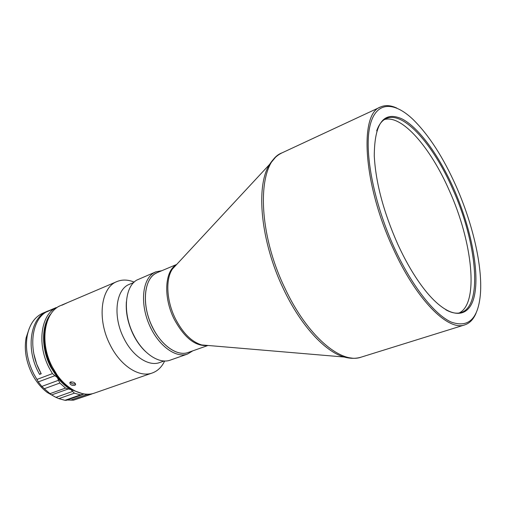 <?xml version="1.0" encoding="UTF-8"?>
<svg xmlns="http://www.w3.org/2000/svg" width="506" height="506" viewBox="0 0 506 506"><rect width="100%" height="100%" fill="white"/><g stroke="black" fill="none" stroke-linecap="round" stroke-linejoin="round"><path stroke-width="0.76" d="M207.979 345.471L188.2 352.467C177.511 356.654 161.54 345.832 152.622 327.401C141.079 304.922 143.938 277.326 157.328 272.589L176.664 264.461M188.156 352.486C176.55 356.888 159.251 343.947 150.68 323.397C141.971 302.911 144.324 280.242 155.102 273.74L157.277 272.607M192.824 350.829L187.517 354.048C175.557 358.526 157.758 345.193 148.96 324.042C140.029 302.955 142.49 279.673 153.596 273.006L155.753 271.88L161.85 270.691M396.78 108.063C390.67 105.242 385.262 104.881 380.544 106.987C359.165 113.673 363.093 183.893 392.941 248.01C416.115 299.596 448.12 331.43 464.767 324.884C469.676 323.271 473.439 319.362 476.064 313.163M187.517 354.048L170.395 360.082C159.232 364.434 142.724 353.561 133.622 334.864C122.597 313.461 124.558 286.902 136.835 280.065L155.753 271.88M456.115 186.214C443.218 157.29 428.841 135.02 412.991 119.403C393.219 100.567 375.035 101.421 369.652 127.284C364.238 152.989 373.966 203.222 394.111 247.396C411.492 285.574 434.135 314.352 451.093 322.025C468.486 328.223 478.265 318.837 480.428 293.866C482.56 265.808 472.623 223.405 456.115 186.214M145.627 351.632C140.839 347.148 136.74 341.525 133.337 334.757C127.942 323.568 125.621 312.6 126.38 301.842M164.146 360.968L159.713 362.536C148.77 366.806 132.692 356.369 123.9 338.356C112.496 316.395 115.785 289.185 129.473 284.296L133.805 282.474M397.634 243.917C406.799 263.892 416.672 280.229 427.254 292.93C451.029 321.158 470.333 318.767 474.773 293.878C479.296 268.958 470.289 226.157 453.692 188.605C439.018 155.506 418.949 127.632 402.03 118.904C383.75 110.7 374.497 123.021 374.269 155.867C375.686 182.451 383.472 211.799 397.634 243.917M376.673 130.883C378.861 124.558 382.017 120.453 386.148 118.575C403.377 110.428 433.402 144.678 452.743 189.105C476.747 241.957 483.23 305.89 461.118 312.537C456.798 313.922 451.706 313.012 445.83 309.798M164.671 360.987C161.8 367.021 157.67 371.018 152.274 372.985C139.371 377.944 120.46 365.908 110.15 344.89C96.76 319.223 100.833 287.395 116.943 281.57C122.25 279.401 127.999 279.578 134.185 282.108M384.383 119.555C402.036 114.394 430.631 147.796 449.271 190.477C472.465 241.59 479.315 303.296 459.157 312.999M61.896 305.232L66.628 303.062L61.896 305.232M152.274 372.985L94.78 392.979C81.358 398.095 62.289 386.926 52.282 366.894C39.247 342.467 44.25 311.582 60.948 305.441L116.943 281.57M75.508 383.782L75.217 383.909C73.079 384.288 71.447 383.681 70.321 382.093M74.736 385.351L75.508 384.794C75.407 382.77 73.787 381.821 70.644 381.941L69.866 382.53C69.923 384.68 71.542 385.623 74.736 385.351M55.552 308.768L54.825 308.388C40.423 316.832 37.254 345.497 49.246 368.052L52.447 373.624L36.944 379.437L38.26 381.91L41.84 386.413L58.525 380.272L57.355 377.533L50.802 367.255C40.822 348.28 41.334 324.283 51.372 313.29M52.447 373.624L54.926 375.699L38.26 381.91M82.415 393.605L70.941 389.62C66.014 386.774 61.485 382.745 57.355 377.533L54.926 375.699M36.944 379.437L33.763 373.94C27.273 360.784 25.117 347.888 27.305 335.263C29.696 324.099 34.92 316.712 42.985 313.1L48.279 310.861M54.825 308.388L45.882 312.196C31.397 320.659 28.108 349.172 40.044 371.549L41.226 373.757L39.569 374.383L38.386 372.182C25.433 348.046 30.645 317.395 47.463 311.19M55.552 397.185L47.241 392.466C41.201 387.9 36.173 381.771 32.15 374.079C26.065 361.752 24.048 349.659 26.11 337.793L29.278 328.331M58.525 380.272L59.853 383.036L65.527 388.077L68.297 388.962L51.612 394.939L55.926 397.355L58.879 398.639L74.395 393.162L80.448 394.876L84.312 393.94M41.84 386.413L44.326 388.709L59.853 383.036M57.007 374.756L52.15 366.736M73.035 389.936C64.281 385.452 57.039 377.78 51.302 366.92C43.617 350.772 42.143 335.908 46.9 322.322M39.569 374.383L41.011 373.409L36.679 364.035L33.883 354.017M47.349 311.57L56.191 307.572L56.723 307.85M56.191 307.572L47.254 311.38M55.926 397.355L72.605 391.435L70.941 389.62L68.297 388.962M72.605 391.435L74.395 393.162M93.249 393.447L88.967 394.788L86.88 394.155M58 306.699L59.499 306.13M65.527 388.077L49.999 393.662L44.326 388.709M80.448 394.876L64.951 400.303L58.879 398.639M91.757 394.029L73.528 400.164L88.967 394.788M67.134 400.006L73.528 400.164M64.951 400.303L66.242 400.316L82.446 394.648M49.999 393.662L51.612 394.939M176.227 264.84C164.659 271.279 163.28 297.661 174.19 319.178C184.266 337.749 195.335 346.515 207.403 345.484M275.549 157.227L269.666 164.33C255.435 185.702 260.571 241.571 283.411 288.863C300.45 325.181 324.991 351.74 344.15 357.021C350.316 358.71 356.003 358.741 361.214 357.128C341.335 364.554 307.262 336.142 284.998 288.338C256.156 229.054 257.168 161.484 282.221 152.774L380.544 106.987M176.512 264.625L172.413 269.04C165.373 279.217 166.512 300.988 175.418 318.761C182.906 333.201 191.685 341.929 201.755 344.947L207.757 345.453M207.447 345.427L344.15 357.021L353.283 358.318M70.562 400.164L87.171 394.37M75.508 384.794L75.641 384.396M26.11 337.793L27.305 335.263M282.221 152.774C277.282 155.083 273.095 158.935 269.666 164.33L176.303 264.853M361.214 357.128L464.767 324.884M47.241 392.466L49.835 393.535"/></g></svg>
